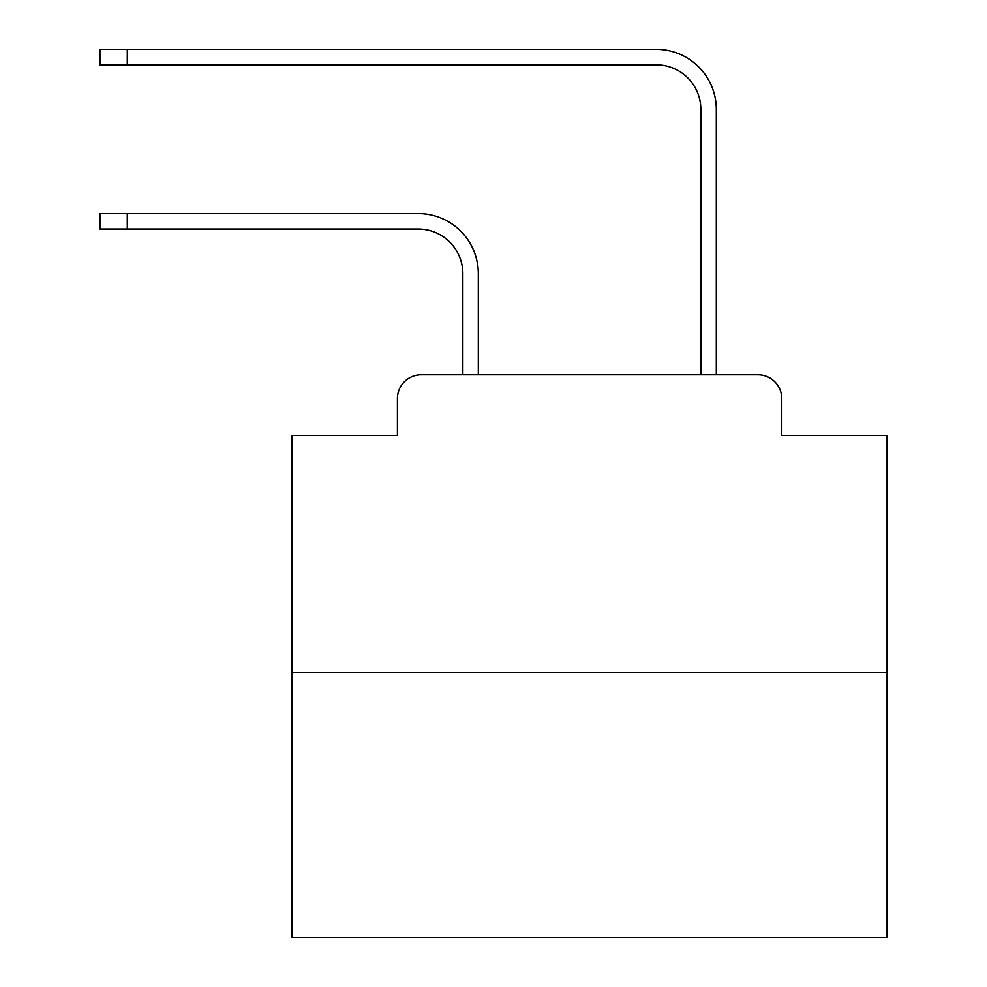 <?xml version="1.0" encoding="UTF-8"?>
<svg xmlns="http://www.w3.org/2000/svg" width="987" height="987" viewBox="0 0 987 987"><rect width="100%" height="100%" fill="white"/><g stroke="black" fill="none" stroke-linecap="round" stroke-linejoin="round"><path stroke-width="1.48" d="M397.416 398.6L397.416 435.489L397.416 398.6A23.799 23.799 0 0 1 421.215 374.801L462.854 374.801L462.854 273.658A44.625 44.625 0 0 0 418.241 229.033A44.625 44.625 0 0 1 462.854 273.658A44.625 44.625 0 0 0 418.241 229.033A44.625 44.625 0 0 1 462.854 273.658A44.625 44.625 0 0 0 418.241 229.033A44.625 44.625 0 0 1 462.854 273.658A44.625 44.625 0 0 0 418.241 229.033A44.625 44.625 0 0 1 462.854 273.658A44.625 44.625 0 0 0 418.241 229.033A44.625 44.625 0 0 1 462.854 273.658A44.625 44.625 0 0 0 418.241 229.033A44.625 44.625 0 0 1 462.854 273.658A44.625 44.625 0 0 0 418.241 229.033A44.625 44.625 0 0 1 462.854 273.658A44.625 44.625 0 0 0 418.241 229.033A44.625 44.625 0 0 1 462.854 273.658A44.625 44.625 0 0 0 418.241 229.033A44.625 44.625 0 0 1 462.854 273.658A44.625 44.625 0 0 0 418.241 229.033A44.625 44.625 0 0 1 462.854 273.658A44.625 44.625 0 0 0 418.241 229.033A44.625 44.625 0 0 1 462.854 273.658A44.625 44.625 0 0 0 418.241 229.033A44.625 44.625 0 0 1 462.854 273.658A44.625 44.625 0 0 0 418.241 229.033A44.625 44.625 0 0 1 462.854 273.658A44.625 44.625 0 0 0 418.241 229.033A44.625 44.625 0 0 1 462.854 273.658A44.625 44.625 0 0 0 418.241 229.033A44.625 44.625 0 0 1 462.854 273.658A44.625 44.625 0 0 0 418.241 229.033L99.921 229.033L99.921 213.562L127.286 213.562L127.286 229.033M887.079 672.295L292.103 672.295L292.103 937.65L887.079 937.65L887.079 435.489L781.766 435.489L781.766 398.6A23.799 23.799 0 0 0 757.967 374.801L421.215 374.801M292.103 672.295L292.103 435.489L397.416 435.489M127.286 213.562L418.241 213.562A60.096 60.096 0 0 1 478.325 273.658L478.325 374.801L478.325 273.658L478.325 374.801L478.325 273.658L478.325 374.801L478.325 273.658L478.325 374.801L478.325 273.658L478.325 374.801L478.325 273.658L478.325 374.801L478.325 273.658L478.325 374.801L478.325 273.658L478.325 374.801L478.325 273.658L478.325 374.801L478.325 273.658L478.325 374.801L478.325 273.658L478.325 374.801L478.325 273.658L478.325 374.801L478.325 273.658L478.325 374.801L478.325 273.658L478.325 374.801L478.325 273.658L478.325 374.801L478.325 273.658L478.325 374.801L496.769 374.801M682.399 374.801L700.844 374.801L700.844 109.446A44.625 44.625 0 0 0 656.232 64.821A44.625 44.625 0 0 1 700.844 109.446A44.625 44.625 0 0 0 656.232 64.821A44.625 44.625 0 0 1 700.844 109.446A44.625 44.625 0 0 0 656.232 64.821A44.625 44.625 0 0 1 700.844 109.446A44.625 44.625 0 0 0 656.232 64.821A44.625 44.625 0 0 1 700.844 109.446A44.625 44.625 0 0 0 656.232 64.821A44.625 44.625 0 0 1 700.844 109.446A44.625 44.625 0 0 0 656.232 64.821A44.625 44.625 0 0 1 700.844 109.446A44.625 44.625 0 0 0 656.232 64.821A44.625 44.625 0 0 1 700.844 109.446A44.625 44.625 0 0 0 656.232 64.821A44.625 44.625 0 0 1 700.844 109.446A44.625 44.625 0 0 0 656.232 64.821A44.625 44.625 0 0 1 700.844 109.446A44.625 44.625 0 0 0 656.232 64.821A44.625 44.625 0 0 1 700.844 109.446A44.625 44.625 0 0 0 656.232 64.821A44.625 44.625 0 0 1 700.844 109.446A44.625 44.625 0 0 0 656.232 64.821A44.625 44.625 0 0 1 700.844 109.446A44.625 44.625 0 0 0 656.232 64.821A44.625 44.625 0 0 1 700.844 109.446A44.625 44.625 0 0 0 656.232 64.821A44.625 44.625 0 0 1 700.844 109.446A44.625 44.625 0 0 0 656.232 64.821A44.625 44.625 0 0 1 700.844 109.446A44.625 44.625 0 0 0 656.232 64.821L99.921 64.821L99.921 49.35L127.286 49.35L127.286 64.821M127.286 49.35L656.232 49.35A60.096 60.096 0 0 1 716.315 109.446L716.315 374.801L716.315 109.446L716.315 374.801L716.315 109.446L716.315 374.801L716.315 109.446L716.315 374.801L716.315 109.446L716.315 374.801L716.315 109.446L716.315 374.801L716.315 109.446L716.315 374.801L716.315 109.446L716.315 374.801L716.315 109.446L716.315 374.801L716.315 109.446L716.315 374.801L716.315 109.446L716.315 374.801L716.315 109.446L716.315 374.801L716.315 109.446L716.315 374.801L716.315 109.446L716.315 374.801L716.315 109.446L716.315 374.801L716.315 109.446L716.315 374.801L757.967 374.801M781.766 435.489L781.766 398.6"/></g></svg>
